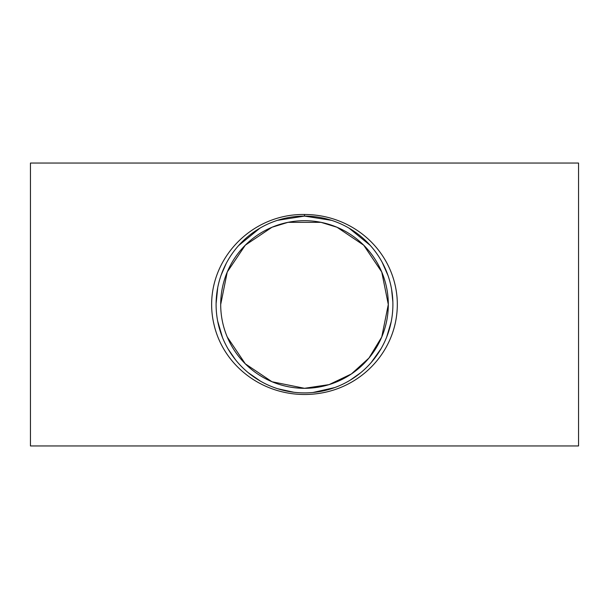 <?xml version="1.0" encoding="UTF-8"?>
<svg xmlns="http://www.w3.org/2000/svg" width="609" height="609" viewBox="0 0 609 609"><rect width="100%" height="100%" fill="white"/><g stroke="black" fill="none" stroke-linecap="round" stroke-linejoin="round"><path stroke-width="0.91" d="M277.483 220.329L304.5 216.096L331.547 220.336M349.033 228.131L370.249 245.412M382.102 262.159L388.07 275.664M391.579 289.275L392.874 302.102M391.222 321.659L386.662 337.135M381.105 348.622L371.208 362.507M360.703 372.738L350.122 380.222M334.767 387.56L312.95 392.5M293.926 392.272L277.719 388.748M260.538 381.196L248.236 372.685M235.569 359.85L228.139 349.041M222.513 337.569L217.679 321.133M216.104 303.609L217.725 287.608M221.113 275.146L226.243 263.385M238.591 245.587L259.944 228.147M304.5 214.49C246.082 213.614 200.247 268.523 214.132 325.084C224.713 369.907 269.947 400.631 318.735 393.452C365.537 386.715 400.714 345.288 397.053 297.565C393.148 250.573 353.151 214.596 304.5 214.49L304.5 216.096M216.096 304.5A88.404 88.404 0 0 1 348.698 227.941A88.404 88.404 0 0 1 348.698 381.059A88.404 88.404 0 0 1 216.096 304.5M30.45 445.948L30.45 163.052L578.55 163.052L578.55 445.948L30.45 445.948M220.694 304.5A83.806 83.806 0 0 1 346.407 231.922A83.806 83.806 0 0 1 346.407 377.078A83.806 83.806 0 0 1 220.694 304.5L227.248 272.002L245.313 245.168L271.987 227.256M272.002 227.248L287.988 222.338L321.012 222.338L336.998 227.248M337.013 227.256L363.687 245.168L381.752 272.002L388.306 304.5L381.752 336.998L368.955 358.062L351.393 373.964L329.073 384.622L304.5 388.306L272.002 381.752M271.987 381.744L245.313 363.832L227.248 336.998"/></g></svg>
